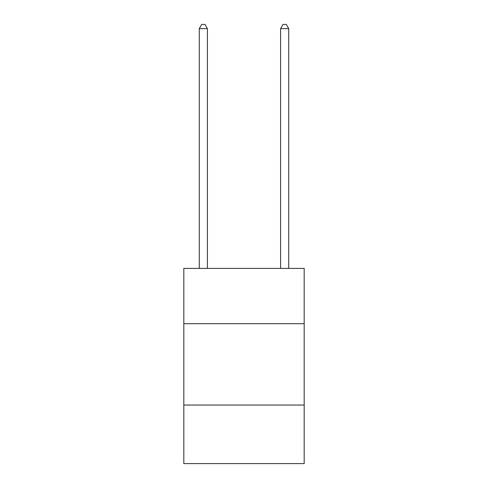 <?xml version="1.0" encoding="UTF-8"?>
<svg xmlns="http://www.w3.org/2000/svg" width="488" height="488" viewBox="0 0 488 488"><rect width="100%" height="100%" fill="white"/><g stroke="black" fill="none" stroke-linecap="round" stroke-linejoin="round"><path stroke-width="0.73" d="M304.189 323.709L304.189 268.4L183.811 268.4L183.811 323.709L304.189 323.709L304.189 463.6L183.811 463.6L183.811 323.709M304.189 405.04L183.811 405.04M207.4 268.4L207.4 28.627L199.269 28.627L199.269 268.4M199.269 28.627L201.709 24.4L204.96 24.4L207.4 28.627M288.731 268.4L288.731 28.627L280.6 28.627L280.6 268.4M280.6 28.627L283.04 24.4L286.291 24.4L288.731 28.627"/></g></svg>
